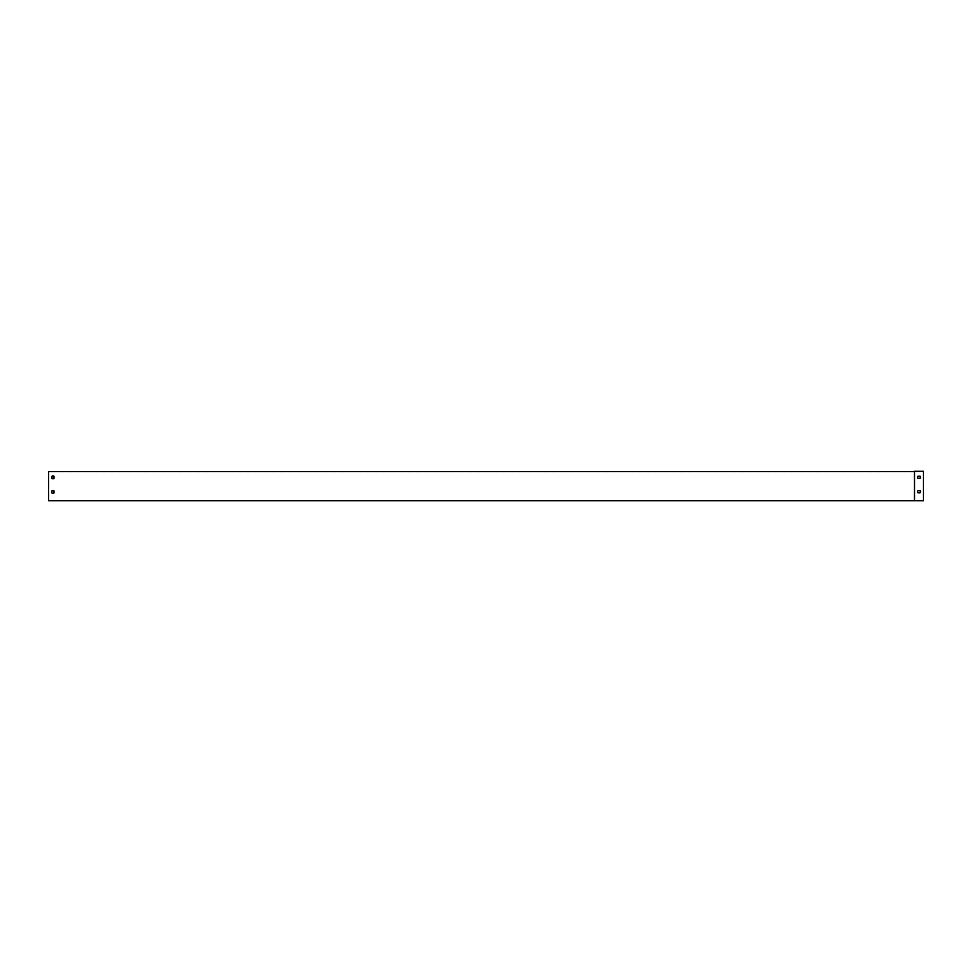 <?xml version="1.0" encoding="UTF-8"?>
<svg xmlns="http://www.w3.org/2000/svg" width="972" height="972" viewBox="0 0 972 972"><rect width="100%" height="100%" fill="white"/><g stroke="black" fill="none" stroke-linecap="round" stroke-linejoin="round"><path stroke-width="0.73" stroke-dasharray="4.86 3.65" d="M914.36 500.702L923.4 500.702L914.652 500.702L914.652 471.529L914.652 500.702L914.421 471.76L914.421 500.702L48.6 500.702L48.6 471.529L914.36 471.529L914.36 500.702L48.6 500.702L923.4 500.702L923.4 471.298L914.36 471.529M53.995 492.986A1.458 1.458 0 0 1 51.953 492.986L51.953 490.909A1.458 1.458 0 0 1 53.995 490.909L53.995 492.986A1.458 1.458 0 0 1 51.953 492.986A1.458 1.458 0 0 0 53.995 492.986L53.995 490.909A1.458 1.458 0 0 0 51.953 490.909L51.953 492.986M53.995 476.329L53.995 478.406A1.458 1.458 0 0 1 51.953 478.406L51.953 476.329A1.458 1.458 0 0 1 53.995 476.329L53.995 478.406A1.458 1.458 0 0 1 51.953 478.406L51.953 476.329A1.458 1.458 0 0 1 53.995 476.329A1.458 1.458 0 0 0 51.953 476.329M914.421 471.76L48.6 471.76L914.421 471.76M53.995 471.76L51.953 471.76L53.995 471.529M917.981 478.236A1.458 1.458 0 0 1 917.981 476.195A1.458 1.458 0 0 0 917.981 478.236L920.071 478.236A1.458 1.458 0 0 0 920.071 476.195L917.981 476.195L920.071 476.195A1.458 1.458 0 0 1 920.071 478.236L917.981 478.236A1.458 1.458 0 0 1 917.981 476.195M920.047 471.529L918.005 471.529L920.047 471.298M917.981 492.828L920.071 492.828A1.458 1.458 0 0 0 920.071 490.787L917.981 490.787A1.458 1.458 0 0 0 917.981 492.828A1.458 1.458 0 0 1 917.981 490.787L920.071 490.787A1.458 1.458 0 0 1 920.071 492.828L917.981 492.828M914.591 500.702L914.591 471.298"/><path stroke-width="1.46" d="M53.995 492.986L53.995 490.909L53.995 492.986A1.458 1.458 0 0 1 51.953 492.986L51.953 490.909A1.458 1.458 0 0 1 53.995 490.909A1.458 1.458 0 0 0 51.953 490.909L51.953 492.986M53.995 476.329L53.995 478.406A1.458 1.458 0 0 1 51.953 478.406L51.953 476.329A1.458 1.458 0 0 1 53.995 476.329L53.995 478.406A1.458 1.458 0 0 1 51.953 478.406L51.953 476.329M914.36 500.702L48.6 500.702L48.6 471.529L914.36 471.529L914.36 500.702L923.4 500.702L923.4 471.298L914.591 471.298L914.591 500.702M920.071 490.787A1.458 1.458 0 0 1 920.071 492.828L917.981 492.828A1.458 1.458 0 0 1 917.981 490.787L920.071 490.787A1.458 1.458 0 0 1 920.071 492.828L917.981 492.828A1.458 1.458 0 0 1 917.981 490.787L920.071 490.787M917.981 476.195L920.071 476.195A1.458 1.458 0 0 1 920.071 478.236L917.981 478.236A1.458 1.458 0 0 1 917.981 476.195L920.071 476.195A1.458 1.458 0 0 1 920.071 478.236L917.981 478.236"/></g></svg>
